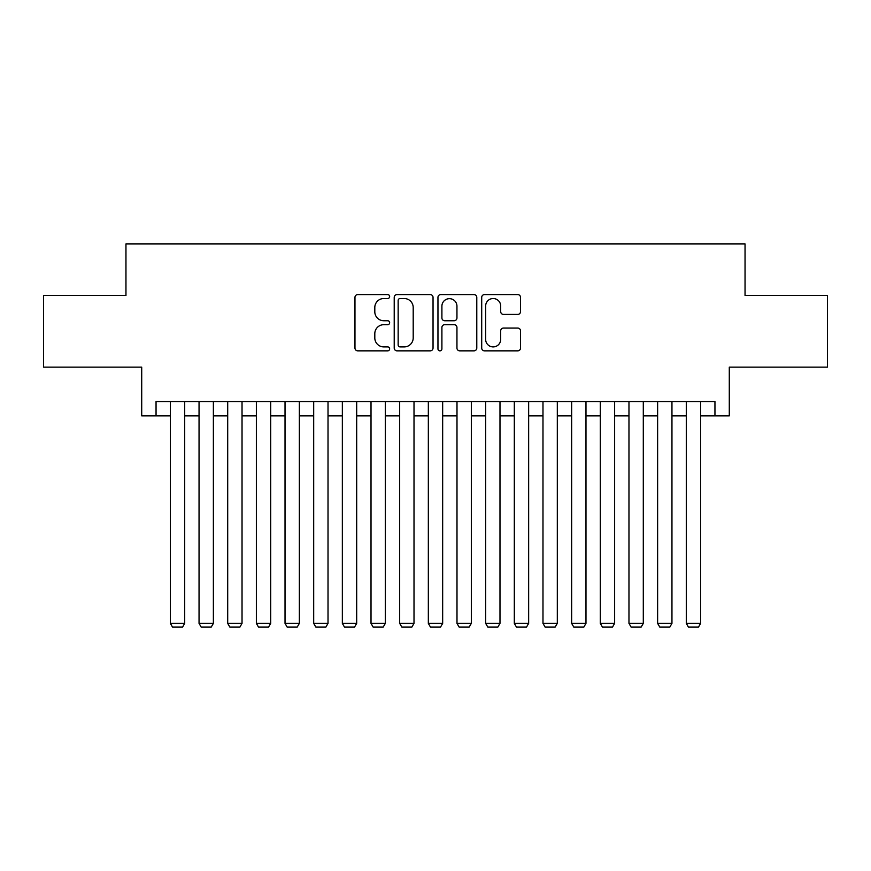 <?xml version="1.0" encoding="UTF-8"?>
<svg xmlns="http://www.w3.org/2000/svg" width="871" height="871" viewBox="0 0 871 871"><rect width="100%" height="100%" fill="white"/><g stroke="black" fill="none" stroke-linecap="round" stroke-linejoin="round"><path stroke-width="1.31" d="M389.642 296.554A1.971 1.971 0 0 0 387.671 294.583L357.785 294.583A2.809 2.809 0 0 0 354.965 297.392L354.965 348.041A2.809 2.809 0 0 0 357.785 350.85L387.671 350.85A1.971 1.971 0 0 0 389.642 348.879A1.971 1.971 0 0 0 387.671 346.908L383.806 346.908A9.004 9.004 0 0 1 374.802 337.904L374.802 333.691A9.004 9.004 0 0 1 383.806 324.687L387.671 324.687A1.971 1.971 0 0 0 389.642 322.716A1.971 1.971 0 0 0 387.671 320.746L383.806 320.746A9.004 9.004 0 0 1 374.802 311.742L374.802 307.528A9.004 9.004 0 0 1 383.806 298.524L387.671 298.524A1.971 1.971 0 0 0 389.642 296.554M517.722 314.42A2.809 2.809 0 0 0 520.531 311.6L520.531 297.392A2.809 2.809 0 0 0 517.722 294.583L484.526 294.583A2.809 2.809 0 0 0 481.707 297.392L481.707 348.041A2.809 2.809 0 0 0 484.526 350.85L517.722 350.85A2.809 2.809 0 0 0 520.531 348.041L520.531 330.871A2.809 2.809 0 0 0 517.722 328.062L503.514 328.062A2.809 2.809 0 0 0 500.694 330.871L500.694 339.385A7.523 7.523 0 0 1 493.171 346.908A7.523 7.523 0 0 1 485.648 339.385L485.648 306.048A7.523 7.523 0 0 1 493.171 298.524A7.523 7.523 0 0 1 500.694 306.048L500.694 311.6A2.809 2.809 0 0 0 503.514 314.42L517.722 314.42M156.051 415.87L156.051 401.531L714.949 401.531L714.949 415.87L729.288 415.87L729.288 367.137L827.45 367.137L827.45 295.487L745.043 295.487L745.043 243.891L125.957 243.891L125.957 295.487L43.55 295.487L43.55 367.137L141.712 367.137L141.712 415.87L170.378 415.87M433.039 297.392A2.809 2.809 0 0 0 430.22 294.583L397.024 294.583A2.809 2.809 0 0 0 394.215 297.392L394.215 348.041A2.809 2.809 0 0 0 397.024 350.85L430.22 350.85A2.809 2.809 0 0 0 433.039 348.041L433.039 297.392M440.78 294.583L473.976 294.583A2.809 2.809 0 0 1 476.785 297.392L476.785 348.041A2.809 2.809 0 0 1 473.976 350.85L459.768 350.85A2.809 2.809 0 0 1 456.948 348.041L456.948 327.496A2.809 2.809 0 0 0 454.139 324.687L444.711 324.687A2.809 2.809 0 0 0 441.902 327.496L441.902 348.879A1.971 1.971 0 0 1 439.931 350.85A1.971 1.971 0 0 1 437.961 348.879L437.961 297.392A2.809 2.809 0 0 1 440.78 294.583M184.706 415.87L199.045 415.87M213.373 415.87L227.701 415.87M242.029 415.87L256.368 415.87M270.696 415.87L285.024 415.87M299.352 415.87L313.691 415.87M328.019 415.87L342.347 415.87M356.685 415.87L371.013 415.87M385.341 415.87L399.669 415.87M414.008 415.87L428.336 415.87M442.664 415.87L456.992 415.87M471.331 415.87L485.659 415.87M499.987 415.87L514.315 415.87M528.653 415.87L542.981 415.87M557.309 415.87L571.648 415.87M585.976 415.87L600.304 415.87M614.632 415.87L628.971 415.87M643.299 415.87L657.627 415.87M671.955 415.87L686.294 415.87M700.622 415.87L714.949 415.87M400.127 298.524A1.971 1.971 0 0 0 398.156 300.495L398.156 344.938A1.971 1.971 0 0 0 400.127 346.908L404.198 346.908A9.004 9.004 0 0 0 413.202 337.904L413.202 307.528A9.004 9.004 0 0 0 404.198 298.524L400.127 298.524M456.948 306.189A7.523 7.523 0 0 0 449.425 298.666A7.523 7.523 0 0 0 441.902 306.189L441.902 317.937A2.809 2.809 0 0 0 444.711 320.746L454.139 320.746A2.809 2.809 0 0 0 456.948 317.937L456.948 306.189M184.706 401.531L184.706 623.375L170.378 623.375L170.378 401.531M184.706 623.375L182.562 627.109L172.523 627.109L170.378 623.375M213.373 401.531L213.373 623.375L199.045 623.375L199.045 401.531M213.373 623.375L211.218 627.109L201.19 627.109L199.045 623.375M242.029 401.531L242.029 623.375L227.701 623.375L227.701 401.531M242.029 623.375L239.884 627.109L229.857 627.109L227.701 623.375M270.696 401.531L270.696 623.375L256.368 623.375L256.368 401.531M270.696 623.375L268.54 627.109L258.513 627.109L256.368 623.375M299.352 401.531L299.352 623.375L285.024 623.375L285.024 401.531M299.352 623.375L297.207 627.109L287.18 627.109L285.024 623.375M328.019 401.531L328.019 623.375L313.691 623.375L313.691 401.531M328.019 623.375L325.874 627.109L315.835 627.109L313.691 623.375M356.685 401.531L356.685 623.375L342.347 623.375L342.347 401.531M356.685 623.375L354.53 627.109L344.502 627.109L342.347 623.375M385.341 401.531L385.341 623.375L371.013 623.375L371.013 401.531M385.341 623.375L383.196 627.109L373.158 627.109L371.013 623.375M414.008 401.531L414.008 623.375L399.669 623.375L399.669 401.531M414.008 623.375L411.852 627.109L401.825 627.109L399.669 623.375M442.664 401.531L442.664 623.375L428.336 623.375L428.336 401.531M442.664 623.375L440.519 627.109L430.481 627.109L428.336 623.375M471.331 401.531L471.331 623.375L456.992 623.375L456.992 401.531M471.331 623.375L469.175 627.109L459.148 627.109L456.992 623.375M499.987 401.531L499.987 623.375L485.659 623.375L485.659 401.531M499.987 623.375L497.842 627.109L487.804 627.109L485.659 623.375M528.653 401.531L528.653 623.375L514.315 623.375L514.315 401.531M528.653 623.375L526.498 627.109L516.47 627.109L514.315 623.375M557.309 401.531L557.309 623.375L542.981 623.375L542.981 401.531M557.309 623.375L555.165 627.109L545.126 627.109L542.981 623.375M585.976 401.531L585.976 623.375L571.648 623.375L571.648 401.531M585.976 623.375L583.82 627.109L573.793 627.109L571.648 623.375M614.632 401.531L614.632 623.375L600.304 623.375L600.304 401.531M614.632 623.375L612.487 627.109L602.46 627.109L600.304 623.375M643.299 401.531L643.299 623.375L628.971 623.375L628.971 401.531M643.299 623.375L641.143 627.109L631.116 627.109L628.971 623.375M671.955 401.531L671.955 623.375L657.627 623.375L657.627 401.531M671.955 623.375L669.81 627.109L659.783 627.109L657.627 623.375M700.622 401.531L700.622 623.375L686.294 623.375L686.294 401.531M700.622 623.375L698.477 627.109L688.438 627.109L686.294 623.375"/></g></svg>
